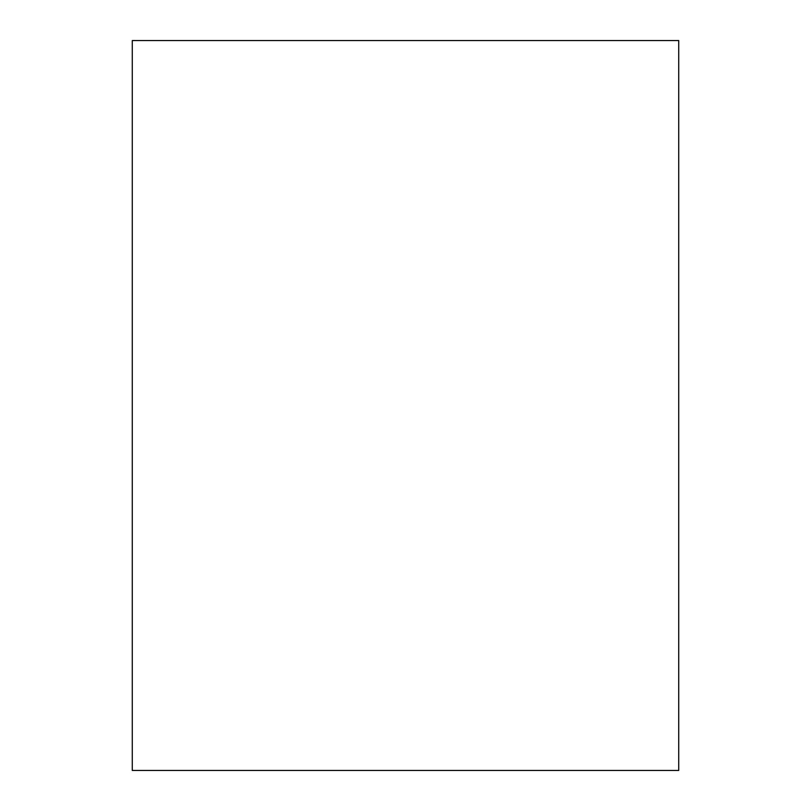 <?xml version="1.0" encoding="UTF-8"?>
<svg xmlns="http://www.w3.org/2000/svg" width="811" height="811" viewBox="0 0 811 811"><rect width="100%" height="100%" fill="white"/><g stroke="black" fill="none" stroke-linecap="round" stroke-linejoin="round"><path stroke-width="1.22" d="M678.726 40.55L678.726 770.45L132.274 770.45L132.274 40.55L678.726 40.55"/></g></svg>
